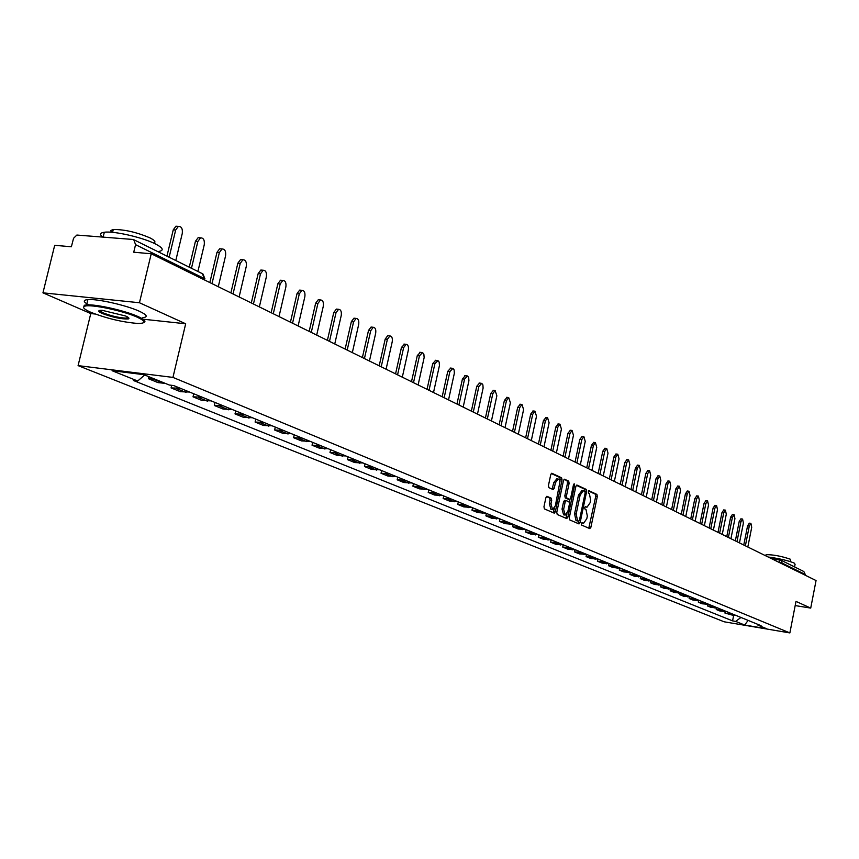 <?xml version="1.0" encoding="UTF-8"?>
<svg xmlns="http://www.w3.org/2000/svg" width="859" height="859" viewBox="0 0 859 859"><rect width="100%" height="100%" fill="white"/><g stroke="black" fill="none" stroke-linecap="round" stroke-linejoin="round"><path stroke-width="1.29" d="M581.307 523.614L581.597 525.064L589.789 528.618L590.906 527.243L597.316 496.491L596.919 494.43L588.683 490.575L588.297 493.012L589.349 493.506L590.659 500.142L590.122 502.719L587.008 507.207L585.344 506.585L584.657 507.572L584.947 509.022L586.01 509.505L587.331 516.109L586.794 518.686L583.626 523.217L582.005 522.626L581.307 523.614M547.076 496.319L545.873 497.726L543.962 506.746L544.413 508.904L554.313 513.167L555.344 511.717L562.044 479.945L561.603 477.808L551.768 473.223L550.748 474.651L548.45 485.518L548.901 487.676L553.25 489.619L554.27 488.18L555.397 482.812L558.092 478.989L559.177 479.601L559.928 481.824L555.344 505.779L552.584 509.645L550.963 503.836L551.703 500.325L551.253 498.188L546.839 496.287M172.949 377.402L185.684 323.779L139.448 302.744L151.238 253.759L816.05 580.544L810.724 608.097L795.992 601.397L789.872 632.922L172.949 377.402L78.083 365.623L724.126 621.787L789.872 632.922M569.281 517.805L569.71 519.899L579.009 523.936L580.147 522.551L586.643 491.488L586.235 489.394L576.851 485.024L575.874 486.43L569.281 517.805M566.725 518.6L557.212 514.466L556.772 512.34L563.461 480.611L564.449 479.193L568.69 481.137L569.12 483.263L566.435 496.051L566.865 498.166L569.71 499.423L570.698 497.995L573.49 484.734L574.177 483.757L574.596 485.26L567.896 517.193L566.725 518.6M139.448 302.744L42.95 292.833L54.697 245.309L71.372 246.769L73.552 238.297L76.848 235.055L132.812 239.457L133.757 239.704L135.561 244.665L133.736 252.224L151.238 253.759M42.95 292.833L90.775 313.567L78.083 365.623M781.314 560.358L803.82 571.503L805.259 574.467L782.624 563.321L779.274 562.462M805.119 575.165L805.259 574.467M795.187 605.574L810.724 608.097M731.46 613.584L728.969 613.713L732.577 615.184L735.068 615.055M732.577 615.184L724.91 613.036L725.168 611.758M728.969 613.713L724.91 613.036M716.492 608.183L716.234 609.503L719.928 611.007L726.499 611.554M722.827 610.051L716.234 609.503M707.655 604.543L707.376 605.906L711.145 607.431L717.77 607.989M714.022 606.454L707.376 605.906M698.635 600.838L698.356 602.234L702.19 603.791L708.868 604.349M705.046 602.782L698.356 602.234M689.444 597.048L689.154 598.498L693.063 600.087L699.784 600.634M695.897 599.045L689.154 598.498M680.07 593.182L679.77 594.675L683.764 596.307L690.529 596.855M686.556 595.233L679.77 594.675M670.503 589.242L670.192 590.788L674.272 592.442L681.09 592.989M677.042 591.336L670.192 590.788M660.754 585.215L660.421 586.815L664.587 588.512L671.459 589.059M667.325 587.363L660.421 586.815M650.8 581.103L650.456 582.767L654.698 584.485L661.634 585.033M657.414 583.315L650.456 582.767M640.631 576.904L640.288 578.633L644.615 580.394L651.594 580.931M647.289 579.17L640.288 578.633M630.27 572.62L629.894 574.413L634.318 576.206L641.351 576.743M636.959 574.95L629.894 574.413M619.672 568.239L619.285 570.097L623.806 571.933L630.893 572.47M626.404 570.634L619.285 570.097M608.859 563.762L608.462 565.694L613.068 567.574L620.219 568.11M615.635 566.231L608.462 565.694M597.81 559.177L597.392 561.195L602.105 563.107L609.31 563.644M604.618 561.732L597.392 561.195M586.514 554.495L586.085 556.6L590.895 558.554L598.154 559.091M593.365 557.126L586.085 556.6M574.982 549.706L574.521 551.897L579.449 553.905L586.761 554.431M581.865 552.434L574.521 551.897M563.193 544.81L562.709 547.097L567.735 549.148L575.122 549.674M570.108 547.623L562.709 547.097M551.113 539.86L550.63 542.19L555.773 544.273L563.214 544.799M558.092 542.705L550.63 542.19M538.765 534.803L538.271 537.165L543.532 539.302L551.027 539.817M545.798 537.68L538.271 537.165M526.127 529.638L525.622 532.022L531.012 534.212L538.572 534.727M533.214 532.537L525.622 532.022M513.199 524.355L512.683 526.76L518.192 529.004L525.815 529.52M520.339 527.276L512.683 526.76M499.959 518.943L499.433 521.381L505.081 523.679L512.769 524.183M507.154 521.885L499.433 521.381M486.409 513.403L485.872 515.872L491.649 518.213L499.401 518.718M493.657 516.366L485.872 515.872M472.525 507.733L471.988 510.225L477.905 512.63L485.722 513.124M479.827 510.718L471.988 510.225M458.309 501.914L457.75 504.437L463.817 506.907L471.698 507.39M465.664 504.92L457.75 504.437M443.727 495.954L443.169 498.51L449.386 501.033L457.332 501.516M451.147 498.993L443.169 498.51M428.791 489.845L428.222 492.432L434.59 495.02L442.61 495.503M436.265 492.905L428.222 492.432M413.469 483.585L412.889 486.205L419.428 488.857L427.514 489.329M421.007 486.666L412.889 486.205M397.749 477.164L397.169 479.805L403.87 482.533L412.03 482.994M405.351 480.267L397.169 479.805M381.632 470.571L381.031 473.255L387.914 476.047L396.139 476.498M389.288 473.696L381.031 473.255M365.075 463.806L364.474 466.523L371.528 469.39L379.828 469.83M372.795 466.963L364.474 466.523M348.078 456.859L347.466 459.608L354.713 462.55L363.089 462.99M355.862 460.037L347.466 459.608M330.629 449.719L329.996 452.51L337.447 455.528L345.887 455.957M338.467 452.929L329.996 452.51M312.687 442.385L312.042 445.209L319.698 448.323L328.213 448.731M320.59 445.617L312.042 445.209M294.25 434.847L293.595 437.714L301.466 440.903L310.056 441.311M302.218 438.101L293.595 437.714M275.288 427.095L274.622 429.994L282.718 433.29L291.384 433.677M283.32 430.38L274.622 429.994M255.789 419.117L255.102 422.059L263.434 425.452L272.174 425.817M263.885 422.435L255.102 422.059M235.71 410.913L235.012 413.898L243.58 417.377L252.406 417.742M243.87 414.253L235.012 413.898M215.04 402.463L214.331 405.491L223.157 409.077L232.059 409.421M223.265 405.835L214.331 405.491M193.758 393.766L193.028 396.837L202.123 400.53L211.099 400.852M202.048 397.159L193.028 396.837M171.693 385.315L171.081 387.914L180.454 391.715L189.506 392.026M180.175 388.214L171.081 387.914M148.929 376.714L148.446 378.712L158.11 382.642L165.25 383.372M155.619 379.442L148.446 378.712M757.294 624.149L757.949 625.169L766.754 628.756L744.656 625.019L735.669 621.401L740.941 617.46M144.688 374.986L137.708 381.009L133.349 380.462L732.566 620.874L735.669 621.401M137.708 381.009L112.089 370.712L143.915 374.674L169.255 385.004L173.711 385.573L761.085 625.696L757.949 625.169M185.684 323.779L143.045 319.194M95.22 314.04L90.775 313.567M733.683 615.259L732.566 620.874M744.656 625.019L748.146 620.402M583.164 523.11L582.23 522.97M586.514 507.089L585.623 506.96M588.791 528.188L595.749 496.266L595.341 494.204L588.275 490.876M585.011 491.52L584.646 489.179L576.378 485.281M578.01 523.507L578.805 521.155M578.655 521.134L579.46 520.167L585.162 492.873L584.872 491.412L583.218 490.757L580.093 495.256L576.174 513.983L577.516 520.64L578.655 521.134L577.065 520.898L578.698 521.155M581.962 490.586L578.504 495.031L580.093 495.256M577.065 520.898L575.938 520.404L574.585 513.757L578.504 495.031M563.976 479.451L568.69 481.137M568.164 499.186L565.265 497.941L564.825 495.826L567.52 483.037L567.09 480.922M570 499.326L569.377 502.257M566.961 513.768L566.296 516.957L567.896 517.193M563.633 509.344L565.211 515.078L567.917 511.245L569.453 503.943L569.023 501.828L566.188 500.582L565.179 502.021L563.633 509.344L562.033 509.108L563.611 514.842L564.954 515.035M566.124 500.593L564.578 500.357L563.568 501.785L565.179 502.021M562.033 509.108L563.568 501.785M565.737 518.17L566.296 516.957M552.316 509.612L550.973 509.408L549.341 503.599L550.082 500.099L549.631 497.952L546.431 496.523M556.804 478.817L553.787 482.586L555.397 482.812M552.112 489.136L553.787 482.586M559.95 482.017L559.993 477.583L551.285 473.481M553.164 512.705L554.409 508.27M747.824 547L751.722 527.319L750.916 523.399L749.284 526.062L745.376 545.798M743.765 545.014L747.577 525.815L749.316 523.174M739.459 542.899L743.411 523.024L742.584 519.072L740.93 521.746L736.968 541.664M735.347 540.869L739.202 521.499L740.963 518.836M730.934 538.7L734.928 518.653L734.08 514.648L732.405 517.343L728.389 537.455M726.757 536.65L730.665 517.097L732.459 514.423M722.247 534.438L726.295 514.197L725.415 510.149L723.718 512.866L719.659 533.16M718.017 532.355L721.968 512.619L723.793 509.924M768.118 556.986C779.467 558.575 788.165 560.594 794.188 563.053L795.08 564.266L794.564 566.919M765.96 555.129L766.045 554.71C772.939 554.57 780.992 556.063 790.216 559.166L790.538 561.668M137.376 317.25C123.589 310.851 90.614 303.914 84.837 306.201C82.024 307.232 83.978 309.251 90.7 312.247C106.688 318.453 122.332 322.189 137.665 323.446C146.202 323.478 146.105 321.406 137.376 317.25M83.57 307.554L84.3 305.267L86.587 304.913C95.907 304.022 125.414 310.711 138.138 316.584C144.484 319.494 146.384 321.459 143.84 322.501M125.586 315.983C128.775 317.433 129.709 318.41 128.378 318.914C121.806 319.29 113.087 317.476 102.242 313.481C97.658 311.345 97.593 310.282 102.06 310.303L125.586 315.983M99.655 310.421L102.994 312.826C111.853 316.198 119.798 317.97 126.81 318.163L128.41 317.551M102.575 236.934C99.472 234.421 100.052 232.864 104.326 232.252C113.753 230.77 143.088 237.513 155.597 244.02C163.167 248.004 164.219 250.484 158.743 251.462M111.262 232.241L110.768 230.47L113.259 229.514C124.405 229.407 136.699 232.22 150.132 237.954C154.931 240.456 156.123 242.174 153.707 243.118M88.692 304.87C83.098 301.853 82.829 300.102 87.886 299.598C97.217 298.664 126.703 305.353 139.416 311.28C147.114 314.899 148.253 317.035 142.83 317.669M713.399 530.078L717.49 509.655L716.589 505.554L714.86 508.292L710.747 528.779M709.094 527.974L713.099 508.045L714.956 505.328M704.369 525.644L708.514 505.017L707.58 500.883L705.83 503.632L701.674 524.312M699.999 523.496L704.058 503.385L705.948 500.647M695.156 521.112L699.355 500.292L698.399 496.105L696.628 498.886L692.408 519.77M690.722 518.943L694.834 498.639L696.756 495.879M685.761 516.495L690.024 495.471L689.036 491.241L687.232 494.032L682.959 515.121M681.262 514.294L685.428 493.785L687.383 491.015M676.183 511.792L680.5 490.553L679.48 486.269L677.644 489.093L673.316 510.386M671.62 509.548L675.829 488.846L677.815 486.044M666.401 506.982L670.772 485.539L669.719 481.201L667.872 484.046L663.481 505.543M661.763 504.695L666.036 483.789L668.066 480.976M656.426 502.075L660.85 480.417L659.766 476.026L657.887 478.892L653.441 500.614M651.713 499.766L656.04 478.646L658.101 475.811M646.236 497.071L650.725 475.199L649.608 470.753L647.697 473.631L643.187 495.579M641.448 494.72L645.839 473.384L647.933 470.528M635.832 491.96L640.385 469.862L639.225 465.353L637.292 468.262L632.718 490.425M630.968 489.566L635.413 468.015L637.561 465.138M625.202 486.731L629.819 464.408L628.627 459.844L626.662 462.776L622.034 485.174M620.262 484.304L624.772 462.529L626.952 459.629M614.357 481.394L619.038 458.846L617.804 454.228L615.806 457.181L611.103 479.805M609.332 478.925L613.906 456.924L616.128 454.003M603.265 475.95L608.011 453.155L606.733 448.473L604.715 451.458L599.947 474.318M598.154 473.438L602.793 451.2L605.058 448.258M591.926 470.378L596.747 447.346L595.427 442.6L593.376 445.606L588.544 468.713M586.729 467.822L591.443 445.349L593.752 442.385M580.34 464.687L585.237 441.397L583.873 436.597L581.79 439.625L576.883 462.98M575.058 462.088L579.836 439.378L582.198 436.383M568.497 458.856L573.458 435.32L572.051 430.456L569.936 433.505L564.954 457.117M563.117 456.215L567.971 433.258L570.376 430.241M556.385 452.908L561.421 429.113L559.961 424.174L557.813 427.245L552.756 451.125M550.909 450.213L555.827 426.998L558.286 423.97M543.983 446.809L549.094 422.757L547.591 417.753L545.411 420.846L540.279 444.983M538.421 444.071L543.414 420.599L545.916 417.549M531.302 440.581L536.499 416.25L534.932 411.171L532.72 414.306L527.512 438.713M525.633 437.789L530.701 414.059L533.267 410.978M518.321 434.192L523.593 409.593L521.971 404.449L519.727 407.596L514.434 432.281M512.544 431.358L517.698 407.349L520.318 404.245M505.028 427.664L510.386 402.774L508.7 397.556L506.434 400.734L501.055 425.71M499.143 424.765L504.383 400.487L507.057 397.363M491.423 420.974L496.856 395.795L495.117 390.501L492.808 393.701L487.343 418.967M485.421 418.022L490.747 393.465L493.485 390.308M477.475 414.113L483.112 388.085L482.898 384.864L481.77 383.372L478.86 386.507L473.298 412.062M471.366 411.117L476.766 386.26L479.569 383.093M463.184 407.091L468.917 380.741L468.681 377.466L467.521 375.963L464.558 379.12L458.899 404.986M456.956 404.031L462.453 378.883L465.32 375.684M448.538 399.897L454.357 373.225L454.121 369.896L452.918 368.371L449.891 371.56L444.146 397.738M442.181 396.772L447.775 371.324L450.717 368.103M433.516 392.509L439.443 365.515L439.185 362.122L437.929 360.576L434.869 363.808L429.017 390.297M427.041 389.331L432.721 363.561L435.738 360.318M418.118 384.939L424.142 357.612L423.863 354.155L422.564 352.587L419.45 355.851L413.501 382.663M411.504 381.686L417.291 355.605L420.373 352.34M402.313 377.176L408.336 350.107C408.798 346.553 408.057 344.62 406.114 344.319L403.623 347.68L397.567 374.846M395.559 373.858L401.454 347.444L404.61 344.158M386.088 369.198L392.219 341.796C392.692 338.167 391.919 336.202 389.911 335.912L387.388 339.305L381.224 366.804M379.195 365.816L385.197 339.069L387.72 335.676L388.44 335.751M369.434 361.016L375.673 333.26C376.156 329.555 375.351 327.558 373.268 327.279L370.712 330.704L364.441 358.557M361.822 357.269L362.391 357.548L368.5 330.468L371.056 327.054L371.84 327.129M352.33 352.609L358.686 324.487C359.169 320.708 358.332 318.678 356.163 318.41L353.586 321.857L347.197 350.085M345.135 349.065L351.363 321.631L353.94 318.184L354.788 318.27M334.752 343.965L341.238 315.489C341.721 311.613 340.84 309.551 338.596 309.304L335.998 312.783L329.48 341.377M327.408 340.357L333.743 312.558L336.352 309.09L337.265 309.176M316.692 335.085L323.295 306.223C323.779 302.261 322.866 300.167 320.536 299.952L317.905 303.452L311.269 332.422M309.176 331.391L315.64 303.227L318.27 299.727L319.269 299.823M298.116 325.958L304.848 296.709C305.342 292.651 304.376 290.514 301.96 290.321L299.308 293.853L292.543 323.22M290.439 322.179L297.021 293.628L299.673 290.106L300.757 290.213M279.014 316.563L285.875 286.917C286.369 282.751 285.36 280.592 282.847 280.431L280.184 283.975L273.28 313.75M271.154 312.708L277.865 283.76L280.539 280.217L281.731 280.324M259.354 306.899L266.354 276.845C266.848 272.571 265.796 270.37 263.176 270.241L260.492 273.817L253.448 304M251.311 302.948L258.162 273.613L260.846 270.037L262.145 270.156M239.124 296.956L246.265 266.473C246.758 262.092 245.642 259.847 242.914 259.762L240.219 263.359L233.036 293.971M230.878 292.908L237.868 263.155L240.563 259.558L241.991 259.686M218.283 286.713L225.573 255.799C226.067 251.29 224.886 249.013 222.041 248.97L219.346 252.589L212.012 283.631M209.843 282.568L216.973 252.385L219.679 248.777L221.235 248.906M197.914 271.465L204.249 244.794C204.743 240.144 203.508 237.836 200.534 237.857L197.838 241.486L191.46 268.276M189.281 267.192L195.444 241.293L198.139 237.664L199.846 237.803M175.805 260.524L182.269 233.455C182.763 228.666 181.453 226.314 178.35 226.4L175.665 230.04L169.148 257.228M166.947 256.132L173.25 229.847L175.934 226.207L177.813 226.357M771.747 558.769L780.24 560.047M176.675 388.622L186.016 392.434M198.579 397.545L207.642 401.25M219.829 406.21L228.634 409.797M240.466 414.618L249.013 418.108M260.502 422.789L268.813 426.171M279.98 430.724L288.055 434.01M298.9 438.434L306.749 441.633M317.315 445.939L324.949 449.053M335.214 453.241L342.644 456.269M352.641 460.338L359.867 463.28M369.606 467.253L376.639 470.12M386.12 473.985L392.982 476.777M402.216 480.546L408.895 483.263M417.893 486.935L424.41 489.587M433.183 493.163L439.54 495.75M448.097 499.24L454.293 501.763M462.636 505.167L468.681 507.626M476.831 510.955L482.726 513.36M490.672 516.592L496.438 518.943M504.201 522.111L509.827 524.398M517.408 527.49L522.906 529.724M530.304 532.741L535.672 534.932M542.909 537.884L548.16 540.021M555.236 542.909L560.369 544.993M567.284 547.817L572.298 549.857M579.063 552.616L583.97 554.613M590.584 557.308L595.384 559.263M601.858 561.904L606.551 563.815M612.886 566.403L617.481 568.271M623.688 570.806L628.187 572.642M634.264 575.111L638.666 576.904M644.615 579.331L648.932 581.092M654.751 583.465L658.982 585.183M664.694 587.513L668.828 589.199M674.422 591.486L678.481 593.139M683.968 595.373L687.952 596.994M693.32 599.185L697.229 600.774M702.49 602.921L706.323 604.478M711.488 606.583L715.236 608.118M720.314 610.18L723.987 611.683M154.094 379.42L163.725 383.35M782.485 564.041L781.153 560.283L780.337 560.047L778.941 562.301M204.034 279.712L204.313 278.52L135.561 244.665M204.667 280.023L202.52 273.753L133.993 239.811M781.153 560.283L771.693 558.737M595.341 494.204L596.919 494.43M595.749 496.266L597.316 496.491M589.338 527.007L590.906 527.243M584.646 489.179L586.235 489.394M585.065 491.262L586.643 491.488M578.569 522.315L580.147 522.551M574.585 513.757L576.174 513.983M575.938 520.404L577.516 520.64M567.52 483.037L569.12 483.263M564.825 495.826L566.435 496.051M565.265 497.941L566.865 498.166M567.939 499.154L569.538 499.38M573.415 485.099L574.596 485.26M549.631 497.952L551.253 498.188M550.082 500.099L551.703 500.325M549.341 503.599L550.963 503.836M552.648 487.944L554.27 488.18M559.993 477.583L561.603 477.808M560.433 479.719L562.044 479.945M553.733 511.481L555.344 511.717M747.577 525.815L749.284 526.062M739.202 521.499L740.93 521.746M730.665 517.097L732.405 517.343M721.968 512.619L723.718 512.866M713.099 508.045L714.86 508.292M704.058 503.385L705.83 503.632M694.834 498.639L696.628 498.886M685.428 493.785L687.232 494.032M675.829 488.846L677.644 489.093M666.036 483.789L667.872 484.046M656.04 478.646L657.887 478.892M645.839 473.384L647.697 473.631M635.413 468.015L637.292 468.262M624.772 462.529L626.662 462.776M613.906 456.924L615.806 457.181M602.793 451.2L604.715 451.458M591.443 445.349L593.376 445.606M579.836 439.378L581.79 439.625M567.971 433.258L569.936 433.505M555.827 426.998L557.813 427.245M543.414 420.599L545.411 420.846M530.701 414.059L532.72 414.306M517.698 407.349L519.727 407.596M504.383 400.487L506.434 400.734M490.747 393.465L492.808 393.701M476.766 386.26L478.86 386.507M462.453 378.883L464.558 379.12M447.775 371.324L449.891 371.56M432.721 363.561L434.869 363.808M417.291 355.605L419.45 355.851M401.454 347.444L403.623 347.68M385.197 339.069L387.388 339.305M368.5 330.468L370.712 330.704M351.363 321.631L353.586 321.857M333.743 312.558L335.998 312.783M315.64 303.227L317.905 303.452M297.021 293.628L299.308 293.853M277.865 283.76L280.184 283.975M258.162 273.613L260.492 273.817M237.868 263.155L240.219 263.359M216.973 252.385L219.346 252.589M195.444 241.293L197.838 241.486M173.25 229.847L175.665 230.04M476.015 413.404L475.478 413.136M461.047 406.039L460.499 405.781M445.681 398.49L445.134 398.222M429.908 390.738L429.36 390.469M413.705 382.77L413.158 382.502M397.073 374.599L396.504 374.32M379.968 366.192L379.399 365.913M344.309 348.668L343.729 348.378M325.711 339.52L325.132 339.23M306.566 330.114L305.976 329.824M286.852 320.418L286.251 320.128M266.548 310.432L265.936 310.142M245.61 300.145L244.998 299.845M224.027 289.537L223.415 289.236M204.957 278.896L202.971 274M582.048 522.981L583.347 523.174M585.43 506.971L586.708 507.164M581.629 490.543L583.218 490.757M568.11 499.197L569.603 499.412M564.578 500.357L566.188 500.582M556.482 478.774L558.092 478.989M749.209 523.152L750.916 523.399M740.855 518.825L742.584 519.072M732.34 514.401L734.08 514.648M723.665 509.902L725.415 510.149M765.82 555.848L766.045 554.71M84.837 306.201L84.3 305.267M127.841 317.991L128.378 318.914M104.326 232.252L103.166 236.977M112.572 232.349L113.259 229.514M126.81 318.163L127.153 316.746M87.886 299.598L86.587 304.913M714.828 505.307L716.589 505.554M705.808 500.636L707.58 500.883M696.606 495.858L698.399 496.105M687.232 490.994L689.036 491.241M677.654 486.022L679.48 486.269M667.894 480.954L669.719 481.201M657.919 475.779L659.766 476.026M647.74 470.496L649.608 470.753M637.357 465.106L639.225 465.353M626.737 459.597L628.627 459.844M615.892 453.981L617.804 454.228M604.822 448.226L606.733 448.473M593.494 442.353L595.427 442.6M581.919 436.351L583.873 436.597M570.086 430.209L572.051 430.456M557.974 423.927L559.961 424.174M545.583 417.506L547.591 417.753M532.913 410.935L534.932 411.171M519.942 404.202L521.971 404.449M506.649 397.32L508.7 397.556M493.045 390.265L495.117 390.501M479.107 383.028L481.19 383.275M464.816 375.63L466.92 375.866M450.17 368.039L452.296 368.275M435.159 360.254L437.295 360.49M419.75 352.276L421.909 352.512M403.945 344.083L406.114 344.319M387.72 335.676L389.911 335.912M371.056 327.054L373.268 327.279M353.94 318.184L356.163 318.41M336.352 309.09L338.596 309.304M318.27 299.727L320.536 299.952M299.673 290.106L301.96 290.321M280.539 280.217L282.847 280.431M260.846 270.037L263.176 270.241M240.563 259.558L242.914 259.762M219.679 248.777L222.041 248.97M198.139 237.664L200.534 237.857M175.934 226.207L178.35 226.4"/></g></svg>
